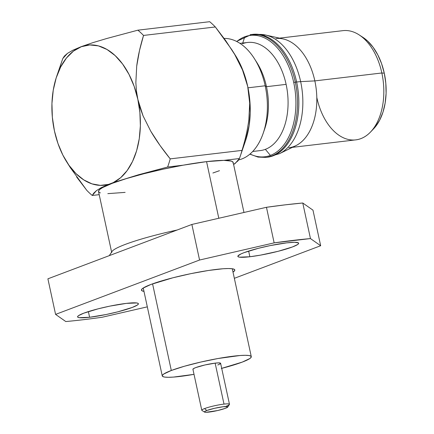 <?xml version="1.0" encoding="UTF-8"?>
<svg xmlns="http://www.w3.org/2000/svg" width="434" height="434" viewBox="0 0 434 434"><rect width="100%" height="100%" fill="white"/><g stroke="black" fill="none" stroke-linecap="round" stroke-linejoin="round"><path stroke-width="0.65" d="M221.297 368.466L242.237 362.113L249.843 358.538L251.221 357.166L250.89 356.146L248.866 355.517L245.221 355.3L240.1 355.506L218.08 358.506L200.736 362.07L184.309 366.274L171.305 370.484L152.573 283.847L171.305 370.484L163.699 374.059L162.321 375.432L162.652 376.452L164.676 377.081L168.321 377.298L173.443 377.086L194.02 374.347A45.543 5.441 -12.2 0 1 162.256 375.925A45.543 5.441 -12.2 0 1 171.305 370.484A45.543 5.441 -12.2 0 1 220.429 358.088A45.543 5.441 -12.2 0 1 251.286 356.672A45.543 5.441 -12.2 0 1 242.237 362.113A45.543 5.441 -12.2 0 1 221.709 368.363M227.714 407.081A11.94 1.427 -12.2 0 1 225.392 408.318L227.383 407.38L227.66 406.756L223.152 406.75L214.51 408.307L206.796 410.515A11.94 1.427 -12.2 0 1 220.336 407.152A11.94 1.427 -12.2 0 1 227.714 407.081L229.412 404.488A14.165 1.693 167.8 0 0 224.004 404.097L215.145 363.139A14.165 1.693 167.8 0 0 200.454 366.101A14.165 1.693 167.8 0 0 192.929 369.291L201.783 410.255A14.165 1.693 -12.2 0 1 204.598 408.562A14.165 1.693 -12.2 0 1 224.004 404.097A14.165 1.693 167.8 0 0 204.598 408.562A14.165 1.693 167.8 0 0 201.929 410.434L204.544 412.088A11.94 1.427 -12.2 0 1 206.796 410.515L204.598 408.562L206.796 410.515L204.799 411.454L204.522 412.078L206.009 412.3L217.678 410.526L225.392 408.318A11.94 1.427 -12.2 0 1 213.186 411.448A11.94 1.427 -12.2 0 1 204.544 412.088M216.371 269.4A47.767 5.707 -12.2 0 1 234.751 269.796A47.767 5.707 -12.2 0 1 233.004 272.118L234.745 270.485L234.398 269.416L232.271 268.755L228.452 268.527L223.081 268.744L208.57 270.458L190.944 273.632L172.889 277.787L150.929 284.454L142.954 288.198L141.511 289.641L141.853 290.709L143.979 291.371A47.767 5.707 -12.2 0 1 141.424 289.972A47.767 5.707 -12.2 0 1 167.497 279.219A47.767 5.707 -12.2 0 1 216.371 269.4M249.865 256.749L248.639 251.074L249.865 256.749A31.102 3.716 -12.2 0 1 237.854 256.375A31.102 3.716 -12.2 0 1 254.384 249.376A31.102 3.716 -12.2 0 1 286.646 242.861A31.102 3.716 -12.2 0 1 298.657 243.23A31.102 3.716 -12.2 0 1 282.127 250.234A31.102 3.716 -12.2 0 1 249.865 256.749L260.536 255.127L278.178 251.286L292.473 246.946L297.67 244.505L298.608 243.566L298.386 242.872L294.512 242.291L286.646 242.861L270.089 245.617L258.333 248.324L244.038 252.664L240.913 253.961L237.903 256.038L238.125 256.738L239.508 257.167L249.865 256.749M89.605 317.265L88.379 311.596L89.605 317.265A31.102 3.716 -12.2 0 1 77.594 316.896A31.102 3.716 -12.2 0 1 94.124 309.892A31.102 3.716 -12.2 0 1 126.386 303.377A31.102 3.716 -12.2 0 1 138.397 303.746A31.102 3.716 -12.2 0 1 121.867 310.749A31.102 3.716 -12.2 0 1 89.605 317.265L106.162 314.509L117.918 311.802L132.218 307.462L137.41 305.021L138.348 304.088L138.126 303.388L136.743 302.959L126.386 303.377L109.829 306.133L98.073 308.84L83.778 313.18L78.581 315.621L77.643 316.554L77.865 317.254L79.248 317.683L89.605 317.265M102.098 317.259A177.734 21.239 -12.2 0 1 83.035 319.744A177.734 21.239 -12.2 0 1 65.789 321.545L55.585 314.395L65.789 321.545A177.734 21.239 -12.2 0 0 83.035 319.744A177.734 21.239 -12.2 0 0 102.098 317.259L147.321 306.854L102.098 317.259M243.973 212.465L233.161 162.457A68.87 8.23 167.8 0 0 223.868 160.379L239.422 158.546L223.868 160.379L206.568 161.632L218.807 218.259L206.568 161.632A68.87 8.23 167.8 0 0 183.175 165.186A68.87 8.23 167.8 0 0 98.529 191.562L111.722 252.577A68.87 8.23 -12.2 0 1 177.175 230.004A68.87 8.23 167.8 0 0 111.999 251.503L109.292 255.637M245.47 78.077L247.706 86.437A70.536 43.78 -96.7 0 0 235.353 55.308L231.713 49.563L234.751 54.543L242.498 69.966L245.47 78.077M53.029 122.448L54.434 130.9A70.536 43.78 83.3 0 1 56.675 76.4A70.536 43.78 83.3 0 1 98.985 46.037A70.536 43.78 83.3 0 1 137.849 99.402L136.444 90.956L135.853 82.59L136.705 66.152C137.903 56.686 140.177 46.449 143.535 35.442A94.975 58.943 -96.7 0 0 137.882 30.174L106.992 38.436L137.882 30.174L209.676 21.7A94.975 58.943 83.3 0 1 215.329 26.962L231.713 49.563M265.185 85.786L247.993 87.814L265.185 85.786A61.319 38.056 83.3 0 1 263.237 133.162A61.319 38.056 83.3 0 1 238.667 159.929A61.319 38.056 -96.7 0 0 265.185 85.786L266.476 86.692L265.185 85.786A61.319 38.056 -96.7 0 0 224.123 38.42A61.319 38.056 83.3 0 1 254.449 58.731A61.319 38.056 83.3 0 1 265.185 85.786M263.237 133.162L264.745 128.746A54.429 33.781 -96.7 0 0 266.476 86.692A54.429 33.781 83.3 0 1 263.981 130.856M242.514 43.704A54.429 33.781 83.3 0 1 286.12 84.37L266.476 86.692L286.12 84.37A54.429 33.781 83.3 0 1 265.353 149.345A54.429 33.781 -96.7 0 0 286.12 84.37A54.429 33.781 -96.7 0 0 247.554 42.472L239.948 43.367M252.713 151.477L260.319 150.582A54.429 33.781 -96.7 0 0 265.353 149.345L270.404 155.399L265.353 149.345M250.06 154.005A61.113 37.932 -96.7 0 0 270.404 155.399A61.113 37.932 83.3 0 1 250.06 154.005M244.76 36.787A61.113 37.932 83.3 0 1 293.715 82.449A61.113 37.932 -96.7 0 0 244.76 36.787L242.731 43.042L244.76 36.787A61.113 37.932 -96.7 0 0 236.78 41.523M252.127 34.443A61.872 38.398 83.3 0 1 296.623 81.988L295.299 82.145A61.872 38.398 83.3 0 1 265.966 157.406L267.295 157.249A61.872 38.398 -96.7 0 0 296.623 81.988L300.654 81.63A61.118 37.932 83.3 0 1 279.507 153.647L295.82 145.688A54.988 34.123 -96.7 0 0 314.845 80.898L300.654 81.63L314.845 80.898A54.988 34.123 83.3 0 1 288.778 147.777M292.413 147.348L355.782 139.867A54.988 34.123 -96.7 0 0 381.849 72.988L314.845 80.898L381.849 72.988A54.988 34.123 83.3 0 1 370.555 132.007A54.988 34.123 83.3 0 1 316.825 97.541M370.555 132.007L373.647 128.768A51.782 32.138 -96.7 0 0 384.274 73.189L381.849 72.988L384.274 73.189L381.567 63.608L377.792 54.841L373.083 47.225L367.631 41.046L362.759 37.232M373.528 128.893L375.415 126.75L379.701 120.109L382.994 112.108L385.153 103.053L386.103 93.299L385.81 83.214L384.274 73.189A51.782 32.138 -96.7 0 0 362.846 37.291L359.092 34.861A54.988 34.123 83.3 0 1 381.849 72.988A54.988 34.123 -96.7 0 0 342.893 30.657L279.523 38.138M275.888 38.566A54.988 34.123 83.3 0 1 314.845 80.898A54.988 34.123 -96.7 0 0 283.223 38.962L265.505 35.018A61.118 37.932 83.3 0 1 300.654 81.63A61.118 37.932 -96.7 0 0 262.613 34.546M259.071 34.443A61.118 37.932 83.3 0 1 265.505 35.018L251.46 34.514A61.872 38.398 83.3 0 1 295.299 82.145L296.623 81.988A61.872 38.398 83.3 0 1 268.532 157.07M279.046 153.864A61.118 37.932 -96.7 0 0 300.654 81.63L296.623 81.988A61.872 38.398 -96.7 0 0 252.789 34.357M267.208 157.227A61.872 38.398 -96.7 0 0 295.299 82.145L293.715 82.449L295.299 82.145A61.872 38.398 -96.7 0 0 250.223 34.693M293.715 82.449A61.113 37.932 83.3 0 1 270.404 155.399A61.113 37.932 -96.7 0 0 293.715 82.449M255.707 60.798A54.429 33.781 83.3 0 1 266.476 86.692A54.429 33.781 -96.7 0 0 256.944 62.675L254.449 58.731M60.12 66.939A94.975 58.943 83.3 0 1 62.816 58.519L64.389 56.089L67.46 53.377L72.858 50.23L81.337 46.612L93.039 42.597L81.337 46.612L72.858 50.23L67.46 53.377L62.816 58.519A94.975 58.943 -96.7 0 0 62.035 60.733L56.675 76.4M96.44 190.634L93.701 193.184L92.268 195.474L99.196 194.66L92.268 195.474A94.975 58.943 83.3 0 1 86.811 190.374A94.975 58.943 -96.7 0 0 92.268 195.474L96.44 190.634L101.165 187.721L108.576 184.379L100.362 185.378L91.997 183.87L83.778 179.904L75.999 173.622L68.946 165.251L62.859 155.09L57.966 143.502L54.434 130.9L52.351 117.245L51.944 103.509L53.241 90.218L56.187 77.887L60.668 66.988L66.51 57.939L73.492 51.093L81.342 46.704L89.762 44.946L98.431 45.885L107.008 49.487L115.167 55.612L122.6 64.026L129.012 74.409L134.16 86.35L137.849 99.402L139.889 112.569L140.366 125.822L139.26 138.701L136.618 150.734L132.522 161.491L127.129 170.6L120.63 177.723L113.258 182.611L108.576 184.379A70.536 43.78 83.3 0 1 66.787 162.028A70.536 43.78 83.3 0 1 54.434 130.9L56.664 139.26M167.627 167.019L183.175 165.186L167.627 167.019A94.975 58.943 -96.7 0 0 170.22 158.871A94.975 58.943 83.3 0 1 167.627 167.019L138.37 174.81L167.627 167.019M235.201 55.064L238.863 61.438L244.017 73.384L247.706 86.437L249.702 103.281L248.839 119.724C247.646 129.175 245.373 139.401 242.015 150.397A94.975 58.943 83.3 0 1 240.105 156.603A94.975 58.943 83.3 0 1 239.422 158.546A94.975 58.943 -96.7 0 0 242.015 150.397L170.22 158.871L160.037 145.482L150.782 131.263L143.041 115.84L137.849 99.402A70.536 43.78 83.3 0 1 113.258 182.611L138.37 174.81L113.258 182.611L101.165 187.721M106.992 38.436L93.039 42.597M137.882 30.174A94.975 58.943 83.3 0 1 143.535 35.442L215.329 26.962A94.975 58.943 -96.7 0 0 209.676 21.7L137.882 30.174M76.634 176.991L86.811 190.374L70.422 167.774L66.787 162.028M136.705 66.152L139.504 50.507L143.535 35.442L215.329 26.962L225.506 40.346L234.751 54.543L242.498 69.966L247.706 86.437L249.745 99.598L250.217 112.856L249.116 125.73L245.384 141.153M242.015 150.397L170.22 158.871C162.392 149.188 155.909 139.981 150.782 131.263L143.041 115.84L140.073 107.751L137.849 99.402M68.274 164.291L70.422 167.774M240.105 156.603L245.46 140.936A70.536 43.78 -96.7 0 0 247.706 86.437L249.105 94.889L249.702 103.281L248.839 119.724M235.25 163.385L233.606 164.524L237.989 160.84L239.422 158.546L235.25 163.385M100.384 192.924L98.773 192.045L98.621 190.835L99.934 189.322L102.684 187.542L112.216 183.343L126.392 178.591L143.99 173.703L163.482 169.103L183.175 165.186L206.568 161.632A68.87 8.23 167.8 0 1 223.868 160.379L231.306 161.095L232.917 161.974L233.069 163.184M219.474 170.681L212.899 173.009M107.822 193.64L125.122 192.387M312.974 210.159L302.769 203.003L285.523 204.805L266.46 207.295L191.871 224.454L47.897 278.823L55.585 314.395L47.897 278.823L191.871 224.454L199.564 260.026L274.152 242.866L266.46 207.295L191.871 224.454L199.564 260.026L55.585 314.395L199.564 260.026L274.152 242.866A177.734 21.239 -12.2 0 1 310.462 238.581L302.769 203.003A177.734 21.239 167.8 0 0 266.46 207.295L274.152 242.866L310.462 238.581L302.769 203.003L312.974 210.159L320.666 245.731L310.462 238.581L320.666 245.731L234.344 278.324L320.666 245.731L312.974 210.159M229.472 404.266L220.613 363.307A14.165 1.693 167.8 0 0 215.145 363.139L224.004 404.097A14.165 1.693 -12.2 0 1 229.472 404.266A14.165 1.693 -12.2 0 1 226.656 405.958M193.049 369.453L193.374 368.71L195.739 367.598L204.891 364.983L215.145 363.139L218.725 362.878L220.618 363.334M220.163 363.887L217.797 364.994M162.251 375.898L143.247 288.002M279.507 153.647L267.295 157.249M251.46 34.514L236.563 41.414M249.87 154.162L258.029 157.086L265.966 157.406M251.286 356.672L232.277 268.755"/></g></svg>
